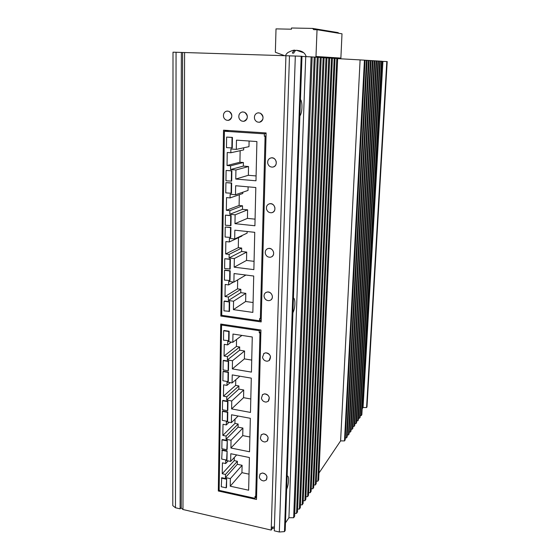 <?xml version="1.0" encoding="UTF-8"?>
<svg xmlns="http://www.w3.org/2000/svg" width="560" height="560" viewBox="0 0 560 560"><rect width="100%" height="100%" fill="white"/><g stroke="black" fill="none" stroke-linecap="round" stroke-linejoin="round"><path stroke-width="0.84" d="M284.62 55.692L275.359 52.262L276.017 28.882L291.438 29.197L291.48 28L312.641 28.42L313.698 29.652L317.037 29.722L315.987 56.483L340.879 58.086L340.172 58.779M317.037 29.722L341.999 33.803L340.879 58.086M315.301 57.169L315.987 56.483M338.065 32.627L338.87 33.292M285.607 55.727C285.747 54.768 286.475 53.732 287.805 52.605C291.634 50.638 294.056 49.854 295.064 50.253C294.084 50.274 293.181 51.219 292.362 53.088L293.776 53.13C294.609 51.233 295.519 50.281 296.513 50.295L303.254 52.577L299.446 50.75L297.01 50.33M295.064 50.253L293.447 50.386M295.596 50.596L295.967 50.414M295.085 50.995L295.113 50.253M256.578 496.272L254.989 498.309L255.038 496.391L255.731 496.545L256.606 495.439M260.274 329.938L259.308 330.701L221.564 325.059L219.135 490.371L254.989 498.309M260.904 331.513L259.252 332.815L259.308 330.701M232.484 360.766L232.337 368.907L251.44 372.106L252.273 336.994L232.967 334.047L232.82 342.314L227.703 341.516L227.647 344.89L224.245 344.358L224.07 356.034L227.451 356.587L227.395 359.933L232.484 360.766L244.566 351.001L244.398 358.89L232.337 368.907M231.756 400.981L231.616 408.926L250.481 412.419L251.293 378.14L232.232 374.899L232.085 382.963L227.031 382.088L226.975 385.385L223.622 384.797L223.44 396.2L226.786 396.802L226.73 400.071L231.756 400.981L243.726 389.977L243.558 397.677L231.616 408.926M231.049 440.251L230.909 448.014L249.543 451.773L250.341 418.306L231.511 414.778L231.371 422.66L226.373 421.701L226.317 424.921L223.006 424.284L222.831 435.421L226.135 436.072L226.079 439.264L231.049 440.251L242.907 428.064L242.739 435.596L230.909 448.014M230.356 478.611L230.223 486.192L248.633 490.217L249.41 457.527L230.804 453.726L230.671 461.426L225.729 460.397L225.68 463.54L222.404 462.861L222.236 473.739L225.498 474.439L225.449 477.554L230.356 478.611L242.102 465.297L241.941 472.661L230.223 486.192M260.883 332.213L259.98 332.927L255.731 496.545M259.98 332.927L259.252 332.815M226.513 487.41L226.66 478.765L221.767 477.715L221.263 486.759L226.142 487.83L226.513 487.41M226.982 459.697L227.129 450.905L222.194 449.897L221.683 459.067L226.611 460.089L226.982 459.697M227.157 449.33L227.304 440.482L222.355 439.495L221.977 439.873L221.844 448.714L226.786 449.715L227.157 449.33M227.633 420.959L227.787 411.957L222.796 411.026L222.418 411.376L222.278 420.371L227.262 421.323L227.633 420.959M227.815 410.347L227.969 401.289L222.957 400.379L222.579 400.722L222.439 409.766L227.444 410.697L227.815 410.347M228.305 381.304L228.466 372.085L223.412 371.231L223.027 371.539L222.887 380.751L227.934 381.626L228.305 381.304M228.494 370.433L228.648 361.158L223.58 360.325L223.195 360.626L223.055 369.894L228.116 370.748L228.494 370.433M228.998 340.683L229.152 331.247L224.035 330.47L223.65 330.743L223.51 340.172L228.998 340.683M222.628 324.331L221.564 325.059M234.276 457.499L234.22 460.621L237.391 461.279L237.328 464.303L242.102 465.297M237.328 464.303L225.449 477.554M237.391 461.279L225.498 474.439M234.22 460.621L222.236 473.739M228.137 460.894L225.68 463.54M236.656 454.923L230.671 461.426M241.941 472.661L249.011 474.159M235.011 419.09L234.927 423.423L238.14 424.039L238.077 427.133L242.907 428.064M238.077 427.133L226.079 439.264M238.14 424.039L226.135 436.072M234.927 423.423L222.831 435.421M229.096 422.226L226.317 424.921M238.14 416.024L231.371 422.66M242.739 435.596L249.893 436.996M235.767 379.764L235.655 385.378L238.903 385.945L238.84 389.116L243.726 389.977M238.84 389.116L226.73 400.071M238.903 385.945L226.786 396.802M235.655 385.378L223.44 396.2M230.16 382.634L226.975 385.385M239.869 376.194L232.085 382.963M243.558 397.677L250.796 398.979M236.537 339.5L236.404 346.458L239.687 346.976L239.624 350.217L244.566 351.001M239.624 350.217L227.395 359.933M239.687 346.976L227.451 356.587M236.404 346.458L224.07 356.034M231.364 342.09L227.647 344.89M241.934 335.419L232.82 342.314M244.398 358.89L251.72 360.08M226.142 487.83L226.66 478.765M226.289 479.178L221.396 478.121M226.611 460.089L227.129 450.905M226.758 451.29L221.823 450.282M226.786 449.715L227.304 440.482M226.933 440.86L221.977 439.873M227.262 421.323L227.416 412.307L227.787 411.957M227.416 412.307L222.418 411.376M227.444 410.697L227.591 401.632L227.969 401.289M227.591 401.632L222.579 400.722M227.934 381.626L228.088 372.4L228.466 372.085M228.088 372.4L223.027 371.539M228.116 370.748L228.27 361.459L228.648 361.158M228.27 361.459L223.195 360.626M228.613 340.97L228.774 331.52L229.152 331.247M228.774 331.52L223.65 330.743M261.219 319.55L259.56 320.796L259.616 318.661L261.254 318.094M266.098 133.525L264.376 133.847L224.406 131.236L221.704 315.301L259.56 320.796M266.035 135.877L264.313 136.213L264.376 133.847M235.935 169.974L235.767 179.053L255.976 180.782L256.907 141.554L236.474 140.147L236.306 149.38L230.888 148.988L230.825 152.754L227.234 152.488L227.031 165.515L230.608 165.802L230.545 169.54L235.935 169.974L248.542 166.53L248.353 175.294L235.767 179.053M235.123 214.816L234.962 223.671L254.912 225.764L255.815 187.523L235.648 185.738L235.487 194.733L230.139 194.243L230.076 197.918L226.534 197.582L226.331 210.287L229.866 210.644L229.81 214.284L235.123 214.816L247.611 209.825L247.429 218.372L234.962 223.671M234.332 258.552L234.178 267.183L253.869 269.619L254.751 232.33L234.843 230.188L234.689 238.966L229.411 238.378L229.348 241.962L225.848 241.563L225.652 253.96L229.145 254.373L229.082 257.922L234.332 258.552L246.701 252.084L246.519 260.435L234.178 267.183M233.562 301.21L233.408 309.638L252.854 312.403L253.715 276.024L234.059 273.546L233.905 282.107L228.697 281.428L228.634 284.921L225.183 284.466L224.994 296.562L228.438 297.031L228.382 300.496L233.562 301.21L245.812 293.342L245.637 301.497L233.408 309.638M266.028 136.08L265.09 136.262L260.351 318.773M265.09 136.262L264.313 136.213M229.495 311.332L229.656 301.728L224.49 301.014L224.105 301.259L223.958 310.849L229.495 311.332M230.013 280.532L230.181 270.753L224.966 270.095L224.574 270.312L224.427 280.077L230.013 280.532M230.209 269.003L230.377 259.161L224.756 258.727L224.602 268.562L230.209 269.003M230.741 237.433L230.916 227.409L225.239 227.01L225.085 237.027L230.741 237.433M230.944 225.617L231.112 215.523L225.421 215.138L225.267 225.218L230.944 225.617M231.49 193.249L231.665 182.966L225.918 182.623L225.764 192.885L231.49 193.249M231.7 181.132L231.875 170.779L226.107 170.45L225.946 180.789L231.7 181.132M232.26 147.938L232.435 137.396L226.618 137.095L226.457 147.63L232.26 147.938M228.858 130.536L224.406 131.236M237.678 279.881L237.503 288.869L240.849 289.317L240.779 292.67L245.812 293.342M240.779 292.67L228.382 300.496M240.849 289.317L228.438 297.031M237.503 288.869L224.994 296.562M233.513 282.051L228.634 284.921M245.903 275.037L233.905 282.107M245.637 301.497L253.085 302.526M238.483 237.671L238.294 247.667L241.675 248.059L241.612 251.489L246.701 252.084M241.612 251.489L229.082 257.922M241.675 248.059L229.145 254.373M238.294 247.667L225.652 253.96M241.927 235.578L241.92 236.061L229.348 241.962M247.142 231.511L247.107 233.149L234.689 238.966M246.519 260.435L254.065 261.338M239.309 194.712L239.099 205.471L242.529 205.8L242.459 209.314L247.611 209.825M242.459 209.314L229.81 214.284M242.529 205.8L229.866 210.644M239.099 205.471L226.331 210.287M242.802 192.227L242.774 193.508L230.076 197.918M248.108 186.837L248.031 190.428L235.487 194.733M247.429 218.372L255.066 219.156M240.149 150.696L239.925 162.239L243.397 162.512L243.327 166.11L248.542 166.53M243.327 166.11L230.545 169.54M243.397 162.512L230.608 165.802M239.925 162.239L227.031 165.515M243.691 147.791L243.649 149.919L230.825 152.754M249.095 141.015L248.976 146.657L236.306 149.38M248.353 175.294L256.095 175.938M229.11 311.591L229.271 301.973L229.656 301.728M229.271 301.973L224.105 301.259M229.628 280.749L229.789 270.963L230.181 270.753M229.789 270.963L224.574 270.312M229.824 269.213L229.985 259.357L230.377 259.161M229.985 259.357L224.756 258.727M230.356 237.608L230.524 227.577L230.916 227.409M230.524 227.577L225.239 227.01M230.552 225.778L230.72 215.677L231.112 215.523M230.72 215.677L225.421 215.138M231.098 193.375L231.273 183.092L231.665 182.966M231.273 183.092L225.918 182.623M231.301 181.251L231.476 170.891L231.875 170.779M231.476 170.891L226.107 170.45M231.861 148.015L232.036 137.466L232.435 137.396M232.036 137.466L226.618 137.095M274.365 528.171L272.279 528.367M272.314 527.282L272.279 528.549L271.201 530.103L182.959 509.509L181.223 508.011M279.335 532L295.323 56.035L301.189 56.252L284.466 531.622L279.335 532L274.281 530.817L289.478 55.846L184.604 52.528L182.959 509.509M261.156 321.937L266.112 132.951L223.524 130.186L220.836 316.064L261.156 321.937M256.501 499.464L260.939 330.036L220.724 324.044L218.316 490.994L256.501 499.464M285.929 55.734L271.201 530.103M259.728 320.663L261.184 320.873M224.875 130.277L224.861 131.166M255.577 497.553L256.543 497.77M222.005 324.233L221.991 324.765M271.292 527.149L274.4 526.974M181.223 508.123L182.623 52.479L184.604 52.528M219.142 490.063L218.316 490.994M221.949 315.336L220.836 316.064M260.239 113.162C262.619 114.506 263.473 116.564 262.787 119.343C262.094 121.107 260.862 122.087 259.098 122.283L257.201 121.947C254.828 120.603 253.981 118.552 254.646 115.787C255.36 113.974 256.627 112.987 258.447 112.819L260.239 113.162M258.153 112.84L260.274 113.155C264.187 116.774 263.907 119.805 259.441 122.248M176.057 52.255L175.476 507.759L172.795 505.638L173.005 52.185L181.356 52.423L180.11 508.844L181.23 507.654M175.476 507.759L180.11 508.844M181.356 52.423L182.623 52.486M300.461 99.512C302.736 101.759 302.323 113.141 299.88 115.892M287.126 476.084C289.282 475.076 288.946 484.267 286.664 489.258M380.24 92.75C381.038 96.362 380.821 100.079 379.603 103.901M364.217 373.107C365.036 374.927 364.854 378.091 363.671 382.613M293.433 298.046C295.645 298.487 295.274 308.686 292.915 312.69M371.91 238.525C372.715 241.164 372.519 244.594 371.322 248.801M381.465 61.208L361.263 415.583L361.837 414.708L382.046 61.243L380.289 61.166M379.701 61.096L359.513 418.222L360.101 417.333L380.289 61.131L378.504 61.054M377.909 60.984L357.735 420.903L358.33 420.007L378.511 61.026L376.691 60.942M376.082 60.872L355.936 423.626L356.538 422.716L376.698 60.914L374.85 60.83M374.227 60.76L354.102 426.398L354.718 425.467L374.85 60.795L372.967 60.718M372.337 60.641L352.24 429.212L352.863 428.267L372.967 60.683L371.056 60.599M370.412 60.522L350.35 432.068L350.987 431.109L371.056 60.564L369.11 60.48M368.459 60.403L348.425 434.973L349.076 434L369.11 60.445L367.129 60.354M366.464 60.277L346.472 437.92L347.13 436.933L367.129 60.319L365.113 60.235M364.434 60.151L344.491 440.923L345.156 439.915L365.113 60.193L337.652 58.625M336.798 58.45L317.835 481.201L318.654 479.962L337.659 58.499L335.055 58.387M334.18 58.289L315.343 484.96L316.176 483.7L335.062 58.338L332.402 58.226M331.513 58.121L312.809 488.789L313.663 487.508L332.409 58.177L329.693 58.058M328.783 57.953L310.226 492.695L311.094 491.386L329.7 58.009L326.928 57.89M325.997 57.778L307.594 496.671L308.483 495.334L326.935 57.841L324.1 57.715M323.148 57.603L304.913 500.724L305.816 499.359L324.107 57.666L321.216 57.533M320.236 57.428L302.183 504.854L303.1 503.468L321.216 57.484L318.262 57.358M317.268 57.239L299.397 509.061L300.328 507.647L318.262 57.302L315.245 57.169M314.223 57.057L296.555 513.359L297.507 511.917L315.245 57.12L312.158 56.98M311.115 56.861L293.657 517.734L294.63 516.264L312.158 56.924L301.987 56.441M284.466 531.622L285.201 530.509L301.987 56.301L301.189 56.252M363.048 407.505L382.921 61.397L387.205 61.558L366.975 406.945L366.583 407.54L363.048 407.505L362.173 408.807M386.813 61.537L366.583 407.54M289.478 55.846L295.323 56.035M382.921 61.397L382.039 61.348M361.263 415.583L360.199 415.569M359.513 418.222L358.435 418.208M357.735 420.903L356.643 420.896M355.936 423.626L354.816 423.619M354.102 426.398L352.968 426.384M352.24 429.212L351.085 429.198M350.35 432.068L349.174 432.054M348.425 434.973L347.235 434.959M346.472 437.92L345.261 437.913M344.491 440.923L340.599 440.888L318.962 473.067M317.835 481.201L316.288 481.194M315.343 484.96L313.775 484.953M312.809 488.789L311.206 488.782M310.226 492.695L308.595 492.688M307.594 496.671L305.928 496.664M304.913 500.724L303.212 500.717M302.183 504.854L300.44 504.847M299.397 509.061L297.619 509.054M296.555 513.359L294.742 513.352M293.657 517.734L288.932 517.72L285.474 522.872M288.932 517.72L305.725 56.672M340.599 440.888L360.101 60.004M244.545 112.273C246.897 113.61 247.744 115.654 247.086 118.412C246.4 120.176 245.189 121.156 243.439 121.338L241.584 121.002C239.239 119.672 238.392 117.628 239.043 114.884C239.736 113.071 240.989 112.091 242.788 111.937L244.545 112.273M242.529 111.951L244.58 112.266C248.465 115.892 248.185 118.902 243.754 121.31M229.061 111.398C231.385 112.721 232.232 114.758 231.595 117.495C230.923 119.259 229.719 120.232 227.983 120.407L226.17 120.071C223.853 118.748 223.013 116.725 223.643 113.995C224.322 112.189 225.561 111.209 227.346 111.062L229.061 111.398M227.101 111.076L229.096 111.391C232.953 115.017 232.68 118.013 228.277 120.379M262.297 473.032C264.691 473.2 266.259 474.488 267.001 476.882L266.203 479.997L263.963 480.935C261.576 480.76 260.015 479.479 259.28 477.092L260.106 473.942L262.297 473.032M259.924 474.138L262.332 472.99C266.399 473.956 267.764 476.21 266.42 479.752M263.389 433.923C265.811 434.049 267.393 435.33 268.142 437.773L267.19 441.119L265.069 441.98C262.654 441.847 261.072 440.566 260.33 438.137L261.317 434.749L263.389 433.923M261.1 434.959L263.424 433.881C267.645 434.875 268.982 437.199 267.435 440.867M264.502 393.862C266.952 393.946 268.555 395.234 269.311 397.712L268.17 401.324L266.196 402.087C263.753 401.989 262.15 400.708 261.401 398.244L262.591 394.59L264.502 393.862M262.346 394.807L264.537 393.834C268.94 394.856 270.242 397.271 268.45 401.065M265.643 352.828C268.128 352.87 269.752 354.151 270.515 356.678L269.129 360.57L267.358 361.214C264.88 361.165 263.263 359.884 262.5 357.371L263.942 353.43L265.643 352.828M263.662 353.647L265.678 352.8C270.284 353.885 271.537 356.391 269.444 360.318M267.33 292.026C269.864 291.991 271.516 293.272 272.293 295.862C272.587 297.808 271.971 299.257 270.452 300.216L269.073 300.65C266.553 300.678 264.901 299.397 264.131 296.821C263.83 294.84 264.467 293.377 266.042 292.425L267.33 292.026M265.706 292.621L267.365 291.998C271.488 291.284 274.302 297.801 270.816 299.985M268.541 248.444C271.103 248.353 272.783 249.634 273.567 252.273C273.868 254.464 273.119 256.025 271.32 256.963L270.305 257.25C267.75 257.32 266.077 256.046 265.293 253.421C264.992 251.195 265.762 249.613 267.624 248.689L268.541 248.444M267.267 248.857L268.576 248.423C272.986 247.569 275.688 254.765 271.719 256.76M269.78 203.742C272.384 203.602 274.078 204.876 274.876 207.571C275.177 210.049 274.267 211.729 272.132 212.604L271.572 212.737C268.975 212.87 267.288 211.596 266.49 208.915C266.189 206.395 267.127 204.701 269.325 203.847L269.78 203.742M268.954 203.973L269.815 203.728C274.806 202.678 277.088 211.295 272.167 212.59M271.054 157.892L271.131 157.878C273.735 157.724 275.429 159.005 276.22 161.707C276.507 164.528 275.401 166.313 272.902 167.069L272.867 167.076C270.235 167.265 268.527 165.991 267.722 163.261C267.428 160.44 268.541 158.648 271.054 157.892M271.089 157.885L271.173 157.871C276.311 156.779 278.404 165.739 273.308 166.971M338.142 32.634L312.823 28.441M306.166 56.686C305.27 53.501 303.03 51.527 299.446 50.75"/></g></svg>
